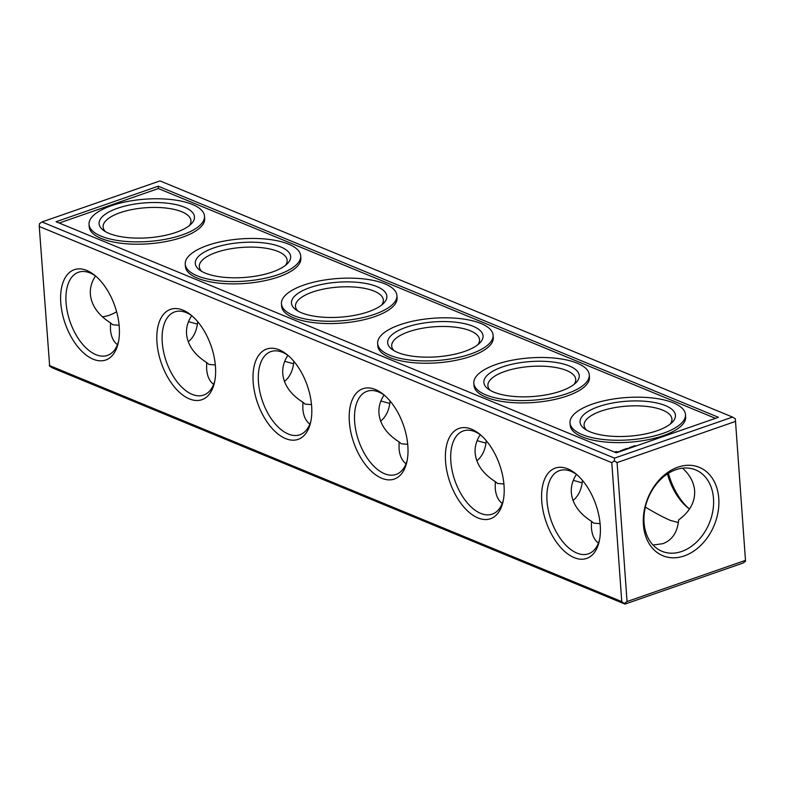 <?xml version="1.0" encoding="UTF-8"?>
<svg xmlns="http://www.w3.org/2000/svg" width="785" height="785" viewBox="0 0 785 785"><rect width="100%" height="100%" fill="white"/><g stroke="black" fill="none" stroke-linecap="round" stroke-linejoin="round"><path stroke-width="1.18" d="M745.544 561.255L735.329 418.798L745.544 561.255L743.022 563.051L624.988 604.087L52.438 367.91L49.671 366.202L39.25 226.482L39.456 223.745L41.978 221.949L614.527 458.126L614.312 460.864L611.8 462.659L39.25 226.482M624.988 604.087L621.759 601.614L49.21 365.437M745.083 560.5L627.048 601.536L617.079 462.581L614.312 460.864M624.526 603.322L627.048 601.536M621.759 601.614L611.8 462.659M60.779 302.784A47.816 26.337 70.8 0 1 94.642 275.211A47.816 26.337 70.8 0 1 118.231 343.074A47.816 26.337 70.8 0 1 87.39 355.988A47.816 26.337 70.8 0 1 60.779 302.784M156.971 342.466A47.816 26.337 70.8 0 1 190.833 314.893A47.816 26.337 70.8 0 1 214.423 382.756A47.816 26.337 70.8 0 1 183.592 395.669A47.816 26.337 70.8 0 1 156.971 342.466M253.162 382.148A47.816 26.337 70.8 0 1 287.025 354.575A47.816 26.337 70.8 0 1 310.615 422.438A47.816 26.337 70.8 0 1 279.784 435.351A47.816 26.337 70.8 0 1 253.162 382.148M349.354 421.83A47.816 26.337 70.8 0 1 383.227 394.256A47.816 26.337 70.8 0 1 406.816 462.11A47.816 26.337 70.8 0 1 375.976 475.033A47.816 26.337 70.8 0 1 349.354 421.83M445.556 461.511A47.816 26.337 70.8 0 1 479.419 433.928A47.816 26.337 70.8 0 1 503.008 501.792A47.816 26.337 70.8 0 1 472.168 514.705A47.816 26.337 70.8 0 1 445.556 461.511M541.748 501.183A47.816 26.337 70.8 0 1 575.611 473.61A47.816 26.337 70.8 0 1 599.2 541.473A47.816 26.337 70.8 0 1 568.369 554.387A47.816 26.337 70.8 0 1 541.748 501.183M689.034 508.68A47.816 26.337 70.8 0 1 668.398 473.296M735.123 421.545L617.079 462.581M718.775 498.436A47.816 35.855 112.4 0 0 659.479 479.664A47.816 35.855 112.4 0 0 664.993 556.516A47.816 35.855 112.4 0 0 718.775 498.436M678.377 522.525L670.635 520.504C664.208 517.815 655.779 513.351 645.339 507.12M653.012 545.035L662.854 543.681C672.245 540.139 677.504 532.22 678.652 519.925C689.838 511.683 695.167 501.958 694.637 490.743C693.95 482.481 689.927 474.954 682.577 468.164M598.435 543.102C594.314 540.041 591.978 534.938 591.419 527.785L591.458 521.279L593.764 523.163L600.093 523.664M573.295 480.341L582.176 482.844M573.05 500.496C578.545 496.002 581.675 489.29 582.45 480.361M502.243 503.42C498.122 500.369 495.786 495.257 495.227 488.103L495.266 481.597L497.572 483.481L503.901 483.982M477.103 440.66L485.984 443.162M476.848 460.815C482.353 456.32 485.483 449.609 486.258 440.679M406.051 463.739C401.93 460.687 399.594 455.575 399.035 448.421L399.074 441.916L401.38 443.8L407.709 444.3M380.911 400.978L389.792 403.48M380.656 421.133C386.151 416.639 389.291 409.927 390.057 401.007M309.859 424.057C305.738 421.005 303.393 415.903 302.843 408.75L302.882 402.234L305.188 404.118L311.517 404.618M284.72 361.296L293.6 363.798M284.464 381.451C289.959 376.957 293.09 370.245 293.865 361.326M213.657 384.385C209.536 381.324 207.201 376.221 206.641 369.068L206.681 362.552L208.987 364.436L215.316 364.947M188.528 321.624L197.398 324.126M188.272 341.779C193.767 337.285 196.898 330.573 197.673 321.644M117.465 344.703C113.344 341.642 111.009 336.539 110.45 329.386L110.489 322.88L112.795 324.764L119.124 325.265M118.584 341.377A44.038 24.256 70.8 0 1 107.457 355.409A44.038 24.256 70.8 0 1 66.058 302.706A44.038 24.256 70.8 0 1 78.539 272.218A44.038 24.256 70.8 0 1 95.966 276.32M214.776 381.059A44.038 24.256 70.8 0 1 203.649 395.09A44.038 24.256 70.8 0 1 162.25 342.388A44.038 24.256 70.8 0 1 174.731 311.9A44.038 24.256 70.8 0 1 192.168 316.002M310.968 420.74A44.038 24.256 70.8 0 1 299.841 434.772A44.038 24.256 70.8 0 1 258.451 382.069A44.038 24.256 70.8 0 1 270.923 351.582A44.038 24.256 70.8 0 1 288.36 355.683M407.17 460.422A44.038 24.256 70.8 0 1 396.033 474.454A44.038 24.256 70.8 0 1 354.643 421.741A44.038 24.256 70.8 0 1 367.115 391.264A44.038 24.256 70.8 0 1 384.552 395.365M503.362 500.104A44.038 24.256 70.8 0 1 492.234 514.136A44.038 24.256 70.8 0 1 450.835 461.423A44.038 24.256 70.8 0 1 463.317 430.936A44.038 24.256 70.8 0 1 480.744 435.047M599.554 539.776A44.038 24.256 70.8 0 1 588.426 553.808A44.038 24.256 70.8 0 1 547.027 501.105A44.038 24.256 70.8 0 1 559.509 470.617A44.038 24.256 70.8 0 1 576.936 474.719M735.329 418.798L732.562 417.09L160.012 180.913L41.978 221.949M732.562 417.09L614.527 458.126M102.423 316.836A44.038 33.019 112.4 0 0 116.602 311.704M689.505 509.014A44.038 24.256 70.8 0 1 687.748 507.689A44.038 24.256 70.8 0 1 667.466 473.895M713.496 498.524A44.038 33.019 112.4 0 0 695.569 469.881A44.038 33.019 112.4 0 0 648.243 497.994A44.038 33.019 112.4 0 0 661.981 551.296A44.038 33.019 112.4 0 0 697.747 540.914A44.038 33.019 112.4 0 0 713.496 498.524M576.465 474.385C572.628 480.175 570.911 486.268 571.333 492.656C572.412 503.862 579.124 513.4 591.458 521.279M480.273 434.704C476.426 440.503 474.719 446.587 475.141 452.974C476.22 464.18 482.922 473.728 495.266 481.597M384.071 395.022C380.234 400.821 378.527 406.915 378.949 413.302C380.018 424.508 386.73 434.046 399.074 441.916M287.879 355.34C284.042 361.139 282.335 367.233 282.747 373.621C283.827 384.827 290.538 394.364 302.882 402.234M191.687 315.658C187.85 321.457 186.133 327.551 186.555 333.939C187.635 345.145 194.346 354.683 206.681 362.552M95.495 275.986C91.659 281.776 89.941 287.869 90.363 294.257C91.443 305.463 98.154 315.001 110.489 322.88M158.236 186.212L56.069 221.733L616.303 452.827L718.471 417.306L158.236 186.212L158.403 188.547L59.218 223.028M490.282 390.41A44.038 16.142 175.9 0 1 487.887 385.69A44.038 16.142 175.9 0 1 504.873 371.433A44.038 16.142 175.9 0 1 550.619 366.762A44.038 16.142 175.9 0 1 575.739 379.39A44.038 16.142 175.9 0 1 574.031 384.405M586.483 430.082A44.038 16.142 175.9 0 1 584.079 425.372A44.038 16.142 175.9 0 1 601.074 411.114A44.038 16.142 175.9 0 1 646.811 406.434A44.038 16.142 175.9 0 1 671.931 419.072A44.038 16.142 175.9 0 1 670.233 424.086M394.09 350.728A44.038 16.142 175.9 0 1 391.695 346.008A44.038 16.142 175.9 0 1 408.681 331.751A44.038 16.142 175.9 0 1 454.427 327.08A44.038 16.142 175.9 0 1 479.547 339.719A44.038 16.142 175.9 0 1 477.839 344.723M297.898 311.046A44.038 16.142 175.9 0 1 295.494 306.327A44.038 16.142 175.9 0 1 312.489 292.069A44.038 16.142 175.9 0 1 358.235 287.398A44.038 16.142 175.9 0 1 383.345 300.037A44.038 16.142 175.9 0 1 381.647 305.041M201.706 271.365A44.038 16.142 175.9 0 1 199.302 266.655A44.038 16.142 175.9 0 1 216.297 252.397A44.038 16.142 175.9 0 1 262.043 247.717A44.038 16.142 175.9 0 1 287.153 260.355A44.038 16.142 175.9 0 1 285.455 265.359M105.504 231.683A44.038 16.142 175.9 0 1 103.11 226.973A44.038 16.142 175.9 0 1 120.095 212.715A44.038 16.142 175.9 0 1 165.841 208.035A44.038 16.142 175.9 0 1 190.961 220.673A44.038 16.142 175.9 0 1 189.254 225.688M502.322 366.978A47.816 17.525 175.9 0 1 560.235 363.229A47.816 17.525 175.9 0 1 575.886 382.786A47.816 17.525 175.9 0 1 532.809 396.523A47.816 17.525 175.9 0 1 488.221 389.066A47.816 17.525 175.9 0 1 502.322 366.978M598.513 406.659A47.816 17.525 175.9 0 1 656.427 402.901A47.816 17.525 175.9 0 1 672.078 422.467A47.816 17.525 175.9 0 1 629.011 436.195A47.816 17.525 175.9 0 1 584.413 428.747A47.816 17.525 175.9 0 1 598.513 406.659M406.12 327.296A47.816 17.525 175.9 0 1 464.043 323.548A47.816 17.525 175.9 0 1 479.694 343.104A47.816 17.525 175.9 0 1 436.617 356.841A47.816 17.525 175.9 0 1 392.029 349.384A47.816 17.525 175.9 0 1 406.12 327.296M309.928 287.614A47.816 17.525 175.9 0 1 367.841 283.866A47.816 17.525 175.9 0 1 383.502 303.422A47.816 17.525 175.9 0 1 340.425 317.16A47.816 17.525 175.9 0 1 295.827 309.702A47.816 17.525 175.9 0 1 309.928 287.614M213.736 247.932A47.816 17.525 175.9 0 1 271.649 244.184A47.816 17.525 175.9 0 1 287.31 263.74A47.816 17.525 175.9 0 1 244.233 277.478A47.816 17.525 175.9 0 1 199.635 270.03A47.816 17.525 175.9 0 1 213.736 247.932M117.544 208.261A47.816 17.525 175.9 0 1 175.457 204.502A47.816 17.525 175.9 0 1 191.108 224.059A47.816 17.525 175.9 0 1 148.031 237.796A47.816 17.525 175.9 0 1 103.443 230.348A47.816 17.525 175.9 0 1 117.544 208.261M496.159 364.436A57.874 21.215 -4.1 0 0 473.826 383.178A57.874 21.215 -4.1 0 0 533.074 400.203A57.874 21.215 -4.1 0 0 589.29 374.906A57.874 21.215 -4.1 0 0 556.28 358.294A57.874 21.215 -4.1 0 0 496.159 364.436M592.351 404.118A57.874 21.215 -4.1 0 0 570.028 422.86A57.874 21.215 -4.1 0 0 629.276 439.875A57.874 21.215 -4.1 0 0 685.482 414.578A57.874 21.215 -4.1 0 0 652.472 397.975A57.874 21.215 -4.1 0 0 592.351 404.118M399.967 324.754A57.874 21.215 -4.1 0 0 377.634 343.496A57.874 21.215 -4.1 0 0 436.882 360.521A57.874 21.215 -4.1 0 0 493.098 335.224A57.874 21.215 -4.1 0 0 460.088 318.612A57.874 21.215 -4.1 0 0 399.967 324.754M303.775 285.073A57.874 21.215 -4.1 0 0 281.442 303.815A57.874 21.215 -4.1 0 0 340.69 320.839A57.874 21.215 -4.1 0 0 396.906 295.543A57.874 21.215 -4.1 0 0 363.897 278.93A57.874 21.215 -4.1 0 0 303.775 285.073M207.574 245.401A57.874 21.215 -4.1 0 0 185.25 264.143A57.874 21.215 -4.1 0 0 244.498 281.158A57.874 21.215 -4.1 0 0 300.704 255.861A57.874 21.215 -4.1 0 0 267.695 239.258A57.874 21.215 -4.1 0 0 207.574 245.401M111.382 205.719A57.874 21.215 -4.1 0 0 89.048 224.461A57.874 21.215 -4.1 0 0 148.296 241.476A57.874 21.215 -4.1 0 0 204.512 216.179A57.874 21.215 -4.1 0 0 171.503 199.576A57.874 21.215 -4.1 0 0 111.382 205.719M570.028 422.86L570.195 425.195A57.874 21.215 -4.1 0 0 629.442 442.21A57.874 21.215 -4.1 0 0 685.648 416.913L685.482 414.578M473.826 383.178L473.993 385.513A57.874 21.215 -4.1 0 0 533.241 402.538A57.874 21.215 -4.1 0 0 589.457 377.242L589.29 374.906M377.634 343.496L377.801 345.832A57.874 21.215 -4.1 0 0 437.049 362.856A57.874 21.215 -4.1 0 0 493.265 337.56L493.098 335.224M281.442 303.815L281.609 306.15A57.874 21.215 -4.1 0 0 340.857 323.175A57.874 21.215 -4.1 0 0 397.073 297.878L396.906 295.543M185.25 264.143L185.417 266.478A57.874 21.215 -4.1 0 0 244.665 283.493A57.874 21.215 -4.1 0 0 300.871 258.196L300.704 255.861M89.048 224.461L89.215 226.796A57.874 21.215 -4.1 0 0 148.463 243.811A57.874 21.215 -4.1 0 0 204.679 218.515L204.512 216.179M715.488 418.346L158.403 188.547M619.65 451.66L614.675 452.15M630.414 447.921L629.315 447.587L629.452 448.255M628.913 448.441L627.176 448.333L627.951 448.775M624.291 450.05L623.584 449.756L624.095 449.403L622.26 450.129L623.987 450.148M620.17 450.992L622.22 450.364L620.17 450.992M621.857 450.894L620.925 451.071M635.614 446.106L633.868 446.184L634.986 445.615L633.475 446.145L634.27 446.577M626.95 449.118L625.194 449.197L626.312 448.627L624.801 449.157L625.596 449.589M632.376 447.234L630.63 447.313L632.023 446.734L630.237 447.264L631.032 447.705M633.613 446.802L632.524 446.469L633.318 446.91M640.413 444.447L641.296 444.133M637.616 445.409L638.509 445.105M615.391 451.777L615.303 452.415M615.862 451.64L615.43 452.366M616.402 451.522L615.911 452.219M618.286 451.591L618.325 452.082M615.783 452.582L618.384 452.101M629.59 447.578L629.423 448.166M620.513 450.649L620.552 451.149"/></g></svg>
